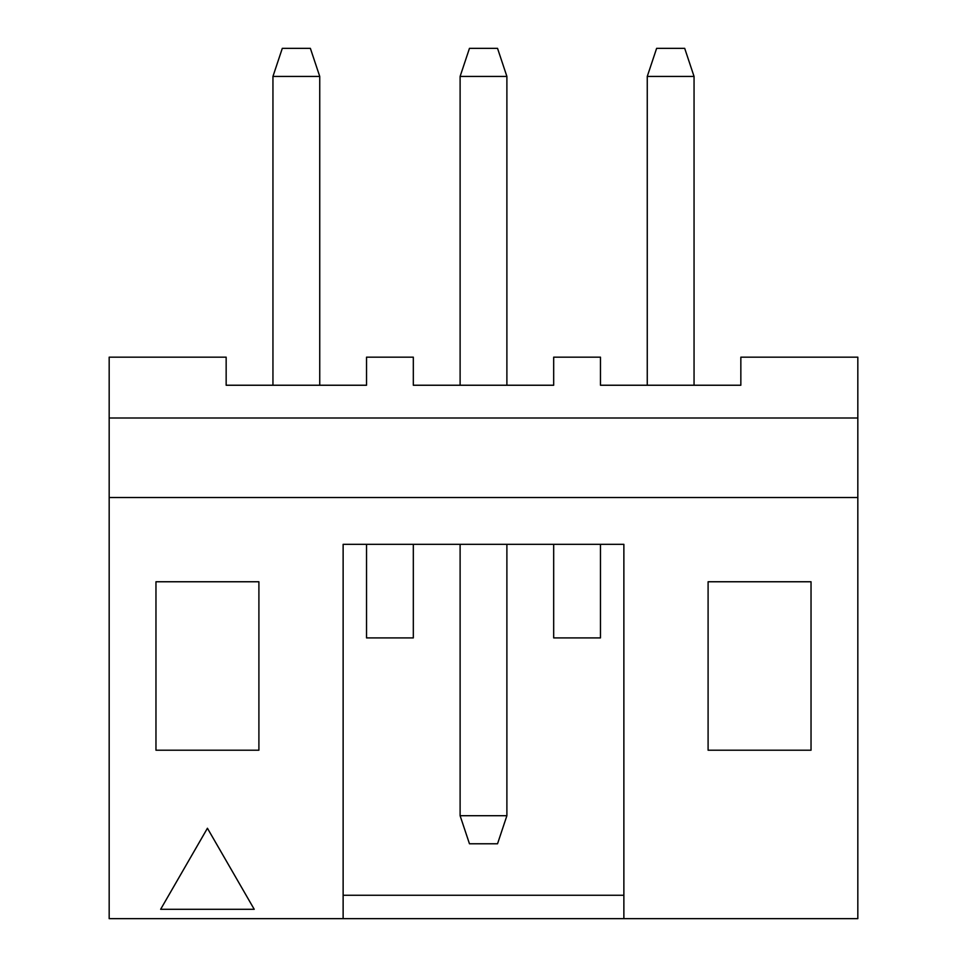 <?xml version="1.0" encoding="UTF-8"?>
<svg xmlns="http://www.w3.org/2000/svg" width="967" height="967" viewBox="0 0 967 967"><rect width="100%" height="100%" fill="white"/><g stroke="black" fill="none" stroke-linecap="round" stroke-linejoin="round"><path stroke-width="1.45" d="M109.174 357.161L109.174 918.65L343.128 918.65L109.174 918.65L109.174 417.998L857.826 417.998L857.826 918.65L343.128 918.65L343.128 544.324L623.872 544.324L623.872 918.65L857.826 918.65L857.826 497.534L109.174 497.534L857.826 497.534L857.826 357.161L857.826 417.998L109.174 417.998L109.174 357.161L226.157 357.161L109.174 357.161M366.529 357.161L413.32 357.161L366.529 357.161L366.529 385.241L226.157 385.241L226.157 357.161L226.157 385.241L366.529 385.241L366.529 357.161M740.843 357.161L857.826 357.161L740.843 357.161L740.843 385.241L600.471 385.241L600.471 357.161L553.68 357.161L600.471 357.161L600.471 385.241L740.843 385.241L740.843 357.161M811.035 581.759L811.035 750.211L708.098 750.211L708.098 581.759L811.035 581.759L811.035 750.211L708.098 750.211L708.098 581.759L811.035 581.759M258.902 750.211L155.965 750.211L155.965 581.759L258.902 581.759L258.902 750.211L155.965 750.211L155.965 581.759L258.902 581.759L258.902 750.211M553.68 357.161L553.68 385.241L413.32 385.241L413.32 357.161L413.32 385.241L553.68 385.241L553.68 357.161M623.872 544.324L343.128 544.324L343.128 918.65L623.872 918.65L623.872 544.324M623.872 895.261L343.128 895.261L623.872 895.261M366.529 544.324L366.529 637.906L366.529 544.324M413.32 637.906L413.32 544.324L413.32 637.906L366.529 637.906L413.32 637.906M553.68 544.324L553.68 637.906L553.68 544.324M600.471 637.906L600.471 544.324L600.471 637.906L553.68 637.906L600.471 637.906M282.304 48.35L310.371 48.35L319.739 76.429L272.948 76.429L272.948 385.241L272.948 76.429L319.739 76.429L319.739 385.241L319.739 76.429L310.371 48.35L282.304 48.35L272.948 76.429L282.304 48.35M497.534 843.78L469.466 843.78L497.534 843.78L506.889 815.713L506.889 544.324L506.889 815.713L460.111 815.713L506.889 815.713L497.534 843.78M460.111 544.324L460.111 815.713L460.111 544.324M469.466 48.35L497.534 48.35L506.889 76.429L460.111 76.429L460.111 385.241L460.111 76.429L506.889 76.429L506.889 385.241L506.889 76.429L497.534 48.35L469.466 48.35L460.111 76.429L469.466 48.35M460.111 815.713L469.466 843.78L460.111 815.713M656.629 48.35L684.696 48.35L694.052 76.429L647.261 76.429L647.261 385.241L647.261 76.429L694.052 76.429L694.052 385.241L694.052 76.429L684.696 48.35L656.629 48.35L647.261 76.429L656.629 48.35M254.224 909.294L207.434 828.248L160.643 909.294L254.224 909.294L160.643 909.294L207.434 828.248L254.224 909.294"/></g></svg>
